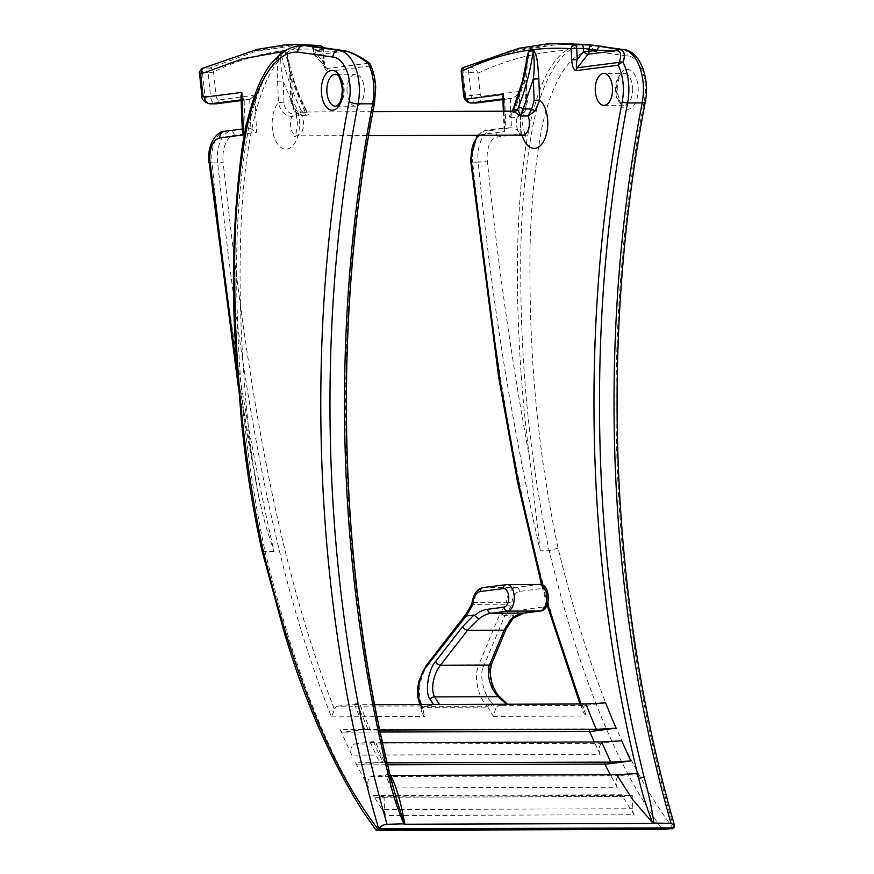 <?xml version="1.0" encoding="UTF-8"?>
<svg xmlns="http://www.w3.org/2000/svg" width="874" height="874" viewBox="0 0 874 874"><rect width="100%" height="100%" fill="white"/><g stroke="black" fill="none" stroke-linecap="round" stroke-linejoin="round"><path stroke-width="0.66" stroke-dasharray="4.37 3.28" d="M370.172 64.228A3.988 2.261 -26.4 0 1 369.953 65.998A35.921 19.457 89.8 0 1 375.033 87.695A35.921 19.457 89.8 0 1 373.963 102.422A895.544 485.125 -90.2 0 0 390.449 779.379L388.427 774.342L385.456 775.063C389.575 783.475 397.517 803.971 402.619 818.064M296.275 116.57A3.988 2.163 -90.2 0 0 296.701 113.871L292.266 113.882C287.218 112.451 284.454 108.573 283.974 102.236L278.456 102.52C280.019 110.823 284.487 115.51 291.84 116.581L296.275 116.57L304.775 112.473L308.009 112.047C310.336 113.554 309.658 114.647 305.976 115.313A3.988 2.163 89.8 0 1 305.332 112.757L291.741 79.873L287.076 56.417L285.186 51.599C289.709 72.061 296.472 91.53 305.496 109.993L301.18 110.55C292.178 92.131 285.405 72.662 280.871 52.156C280.346 61.388 281.1 71.002 283.121 80.987L296.701 113.871C299.127 113.707 300.612 112.593 301.18 110.55A3.988 3.441 -128.2 0 0 304.775 112.473M606.206 764.073A6.653 3.605 89.8 0 1 603.781 761.931L355.51 762.74L368.937 788.009L617.208 787.212A6.653 3.605 89.8 0 1 616.094 782.875A6.653 3.605 89.8 0 1 619.426 775.773L636.698 773.545M619.426 775.773L371.155 776.571A6.653 3.605 -90.2 0 0 367.823 783.672A6.653 3.605 -90.2 0 0 368.937 788.009M591.053 731.352A6.653 3.605 89.8 0 1 588.453 728.84L340.194 729.637L351.785 755.114L600.056 754.317A6.653 3.605 89.8 0 1 599.149 750.373A6.653 3.605 89.8 0 1 602.47 743.271L621.643 740.802M602.47 743.271L354.21 744.08A6.653 3.605 -90.2 0 0 350.878 751.181A6.653 3.605 -90.2 0 0 351.785 755.114M634.109 814.71A6.653 3.605 89.8 0 1 632.776 810.012A6.653 3.605 89.8 0 1 632.787 808.734L632.252 795.46L383.992 796.258L384.527 809.532A6.653 3.605 -90.2 0 0 384.505 810.81A6.653 3.605 -90.2 0 0 385.838 815.508L634.109 814.71L621.567 794.75L373.307 795.559L385.838 815.508M384.527 809.532L632.787 808.734M421.082 704.094L422.033 713.042L424.48 716.56L422.634 707.317A3.988 2.338 -10.8 0 1 420.46 705.733L420.46 705.733A3.988 2.338 -10.8 0 1 420.744 704.51M311.887 45.415C302.688 45.481 295.062 47.425 289.01 51.227C232.866 88.919 231.774 301.978 252.247 458.948L258.988 498.136L265.521 525.252L274.054 551.614C245.55 426.392 224.88 296.843 212.054 162.968L217.648 162.957C239.301 358.996 266.461 554.269 331.464 716.866L334.556 709.557C271.453 549.243 244.261 354.505 223.121 162.171A22.615 12.247 89.8 0 1 234.221 135.23L256.541 132.345L255.044 95.179L219.057 99.833A5.32 2.884 89.8 0 1 216.009 95.506L213.551 71.93C249.385 54.45 285.842 46.988 322.932 49.523L323.38 60.688L324.014 60.535L325.27 66.916L327.051 68.576L315.044 55.029L343.056 51.402L322.364 51.129L313.952 52.211L313.209 49.621L313.318 52.364L315.153 52.484A3.988 1.366 -41.5 0 0 314.323 54.844A3.988 1.366 -41.5 0 0 315.044 55.029A3.988 3.343 82.6 0 1 313.952 52.211L313.318 52.364A3.988 3.988 0 0 0 314.323 54.844L325.784 67.801L322.178 60.426L324.014 60.535L323.566 49.381L322.932 49.523A3.988 3.354 -84.4 0 0 319.971 45.568M422 708.836L425.223 705.941L337.43 706.225A6.653 3.605 -90.2 0 0 334.556 709.557M580.937 703.996L583.45 712.518L586.443 716.046C521.177 552.674 493.93 355.609 472.626 162.127L478.209 162.116C491.035 295.969 511.705 425.518 540.219 550.762L549.156 550.729C575.365 657.958 610.216 758.501 662.361 829.382M580.008 703.996L583.45 712.518M494.444 712.802L495.678 708.596L492.827 703.865A3.988 1.508 -30.9 0 1 487.845 707.11L493.428 716.341L494.444 712.802M500.004 697.146A3.988 2.513 -47 0 1 500.518 699.167L506.363 704.608L497.907 705.7L495.678 708.596M582.827 708.748A6.653 3.605 89.8 0 1 585.7 705.416L497.907 705.7M421.65 711.797L420.263 705.078A3.988 3.015 -28.9 0 0 422.513 706.411L422.634 707.317L487.845 707.11L486.971 706.203A3.988 2.393 -44.3 0 0 491.45 702.041C483.988 695.966 479.018 674.225 483.409 666.873A3.988 2.775 22.7 0 0 478.723 664.819C476.275 670.686 475.871 677.874 477.51 686.385C479.313 694.644 482.47 701.243 486.971 706.203L422.513 706.411C419.793 701.451 418.897 694.841 419.837 686.571C421.006 678.049 423.715 670.85 427.943 664.983A3.988 2.163 37.7 0 0 426.239 665.496M347.011 91.311A15.961 8.653 89.8 0 1 355.576 74.235A15.961 8.653 89.8 0 1 364.261 89.082A15.961 8.653 89.8 0 1 355.685 106.169A15.961 8.653 89.8 0 1 347.011 91.311M542.404 585.099L547.583 603.912M605.606 702.849L585.7 705.416M600.056 754.317L594.287 741.993M589.557 731.374L588.453 728.84M617.208 787.212L610.369 774.735M604.863 764.095L603.781 761.931M274.054 551.614L265.106 551.647L261.938 550.533M208.973 162.411A6.653 1.071 -6.2 0 0 212.054 162.968A26.613 14.41 89.8 0 1 211.814 159.669A26.613 14.41 89.8 0 1 225.121 131.275L245.277 128.675L244.108 99.472L250.062 99.428L241.104 100.586L249.691 99.45L255.044 95.179M242.251 129.024L250.871 128.653L256.541 132.345M470.769 161.788A3.988 0.645 -6.2 0 0 472.626 162.127A26.613 14.41 89.8 0 1 472.375 158.828A26.613 14.41 89.8 0 1 485.682 130.434L505.849 127.833L504.669 98.631L510.864 98.576L502.878 99.603L510.263 98.609C513.846 98.15 516.818 95.779 519.178 91.497L481.749 96.326A2.666 1.442 89.8 0 1 480.23 94.163L478.034 73.132C507.018 59.64 536.45 52.047 566.352 50.331C572.099 46.53 576.25 44.596 578.785 44.552L578.774 44.552M503.348 111.216L504.09 129.527L505.5 127.855L511.432 127.812C515.048 128.194 518.206 130.248 520.882 133.962L519.178 91.497M374.651 704.663L360.044 704.706A898.21 486.567 -90.2 0 0 370.347 730.063L379.797 730.03M382.539 742.681L375.776 742.703A898.21 486.567 -90.2 0 0 384.866 762.871L387.171 762.86M439.469 704.455L425.223 705.941M337.43 706.225L357.335 703.646L354.483 704.324L364.873 729.681L367.845 728.982A884.903 479.356 89.8 0 1 357.335 703.646C352.746 704.269 353.642 704.63 360.044 704.706M371.155 776.571L388.427 774.342C383.73 774.987 384.516 775.347 390.798 775.446M355.51 762.74A6.653 3.605 -90.2 0 0 358.187 764.892A6.653 3.605 -90.2 0 0 358.427 764.881L382.648 761.746A884.903 479.356 89.8 0 1 373.373 741.6L370.336 742.321L379.491 762.489L382.648 761.746C377.754 762.401 378.486 762.773 384.866 762.871M354.21 744.08L373.373 741.6C368.588 742.245 369.396 742.605 375.776 742.703M340.194 729.637A6.653 3.605 -90.2 0 0 343.034 732.161A6.653 3.605 -90.2 0 0 343.274 732.15L367.845 728.982C363.125 729.615 363.966 729.976 370.347 730.063M280.729 51.173C277.648 59.858 276.599 69.887 277.604 81.271L278.456 102.52A25.28 13.689 -90.2 0 0 272.164 125.659A25.28 13.689 -90.2 0 0 286.836 149.115A25.28 13.689 -90.2 0 0 299.476 122.131A25.28 13.689 -90.2 0 0 291.403 100.849L290.55 79.6C289.655 69.887 289.797 56.723 285.044 50.616L280.729 51.173A3.988 3.343 -97.4 0 0 280.871 52.156L285.186 51.599A3.988 3.343 -97.4 0 1 285.044 50.616M514.24 111.402L510.919 111.828C509.083 113.085 508.755 114.942 509.913 117.411L514.972 110.091L524.673 80.211L527.525 56.078L526.509 80.321L524.673 80.211L525.525 101.45L523.078 110.069L517.2 117.389L525.023 111.337L526.727 101.723L527.361 101.57L525.525 101.45M673.439 828.508C620.092 758.403 584.52 656.44 558.049 548.053C539.509 460.522 530.147 369.724 529.972 275.66C529.316 228.901 532.681 182.939 540.088 137.764C547.168 94.305 566.024 50.015 593.02 51.151L628.056 56.089A33.256 18.015 89.8 0 1 644.346 100.641A898.21 486.567 -90.2 0 0 617.339 468.923A898.21 486.567 -90.2 0 0 673.93 827.973M506.363 704.608C508.067 704.378 508.122 704.247 506.516 704.236C508.122 704.247 508.067 704.378 506.363 704.608M483.409 666.873L504.779 615.711L513.071 614.925L505.86 626.308L491.275 661.203C486.414 669.145 492.302 693.311 500.518 699.167M505.27 615.93L510.471 607.201A7.986 4.326 89.8 0 0 511.749 603.3A15.961 8.653 89.8 0 1 519.484 591.414L542.481 588.442A9.308 5.047 89.8 0 1 547.889 597.084A9.308 5.047 89.8 0 1 543.235 607.026L526.847 609.134A70.51 38.194 -90.2 0 0 513.792 615.23L513.071 614.925M373.307 795.559A6.653 3.605 -90.2 0 0 375.754 797.306A6.653 3.605 -90.2 0 0 375.995 797.296L383.992 796.258M375.995 797.296L624.265 796.498L632.252 795.46M624.265 796.498A6.653 3.605 89.8 0 1 624.025 796.509A6.653 3.605 89.8 0 1 621.567 794.75M390.962 778.428L390.449 779.379L402.608 818.042M540.219 550.762L529.589 458.052C511.629 360.82 497.546 261.741 487.331 160.805A19.96 10.816 89.8 0 1 497.131 137.032L520.882 133.962M566.352 50.331C510.208 88.023 509.116 301.082 529.589 458.052M237.335 373.526L252.247 458.948M558.049 548.053L549.156 550.729C530.179 461.286 520.718 368.413 520.773 272.142C520.216 224.268 523.908 177.4 531.862 131.537C539.564 86.974 559.71 43.416 587.361 44.519A6.653 5.594 88.3 0 1 587.536 44.53M622.681 49.468C626.068 49.851 627.86 52.058 628.056 56.089M588.038 44.552A6.653 5.583 -84.7 0 1 593.02 51.151A6.653 5.594 88.3 0 0 587.634 44.53M562.583 43.711L515.136 50.921L470.288 67.2A3.988 2.163 89.8 0 0 468.639 71.832L471.097 95.419L465.514 95.441L463.045 71.854L478.034 73.132C476.516 69.614 473.937 67.637 470.288 67.2L464.706 67.211L509.564 50.932L555.034 43.722M244.709 128.707L242.349 131.504M241.071 99.865L244.108 99.472L240.929 96.238M199.523 73.307L202.473 72.695A3.988 2.163 89.8 0 1 202.44 72.236A3.988 2.163 89.8 0 1 204.134 68.052L202.495 68.358M292.593 101.122L290.769 101.002L289.917 79.752L291.741 79.873L292.593 101.122C293.063 107.426 295.827 111.315 300.896 112.768L305.332 112.757L306.774 111.304C298.995 95.113 297.892 91.737 294.713 82.943L287.065 56.417C286.923 54.407 289.906 70.739 289.917 79.752L290.55 79.6M305.976 115.313L301.541 115.335L294.385 111.413L291.403 100.849L290.769 101.002L294.385 111.413C295.631 112.451 296.625 116.187 297.368 122.633C296.767 131.242 295.696 135.929 294.145 136.705L297.04 135.831A11.974 6.489 89.8 0 1 290.539 124.698A11.974 6.489 89.8 0 1 291.84 116.581A3.988 2.163 -90.2 0 0 292.266 113.882M341.92 50.375L344.039 51.533C350.452 52.123 358.733 56.002 368.861 63.179L368.926 62.764M512.59 111.184A3.988 2.851 -117.4 0 1 512.044 111.599L512.044 111.599A3.988 2.851 -117.4 0 1 510.919 111.828M522.947 135.099A11.974 6.489 -90.2 0 1 516.436 123.966A11.974 6.489 -90.2 0 1 517.2 117.389L509.913 117.411L513.257 109.906M524.258 112.495A3.988 1.617 -144.5 0 0 523.078 110.069L514.972 110.091A3.988 1.202 21.7 0 1 513.42 108.343M522.062 135.109A25.28 13.689 89.8 0 1 520.434 124.851A25.28 13.689 89.8 0 1 526.727 101.723L525.875 80.474L526.509 80.321L527.361 101.57L525.023 111.337C523.056 115.521 522.226 119.858 522.543 124.359L524.892 134.541M283.974 102.236L283.121 80.987L277.604 81.271M305.496 109.993L307.309 111.97A3.988 2.983 -74.3 0 1 305.496 109.993M308.009 112.047A3.988 2.983 -74.3 0 1 307.309 111.97L372.914 111.643M341.658 50.342A3.988 2.961 -82.5 0 1 343.056 51.402L344.039 51.533M319.567 47.185A3.988 3.343 -82 0 1 322.364 51.129L313.864 50.036L315.022 49.283L315.153 52.484L322.178 60.426L321.73 49.261L315.022 49.283A3.988 2.163 89.8 0 0 314.236 46.475M311.297 46.136A3.988 3.343 -83.5 0 1 313.864 50.036M300.066 44.541L254.574 51.763L209.727 68.041A3.988 3.277 -111.8 0 1 213.551 71.93A3.988 0.612 174 0 1 208.067 72.673L210.536 96.26L204.942 96.282L202.473 72.695L208.067 72.673A3.988 2.163 89.8 0 1 208.034 72.214A3.988 2.163 89.8 0 1 209.727 68.041L204.134 68.052L248.981 51.774L294.472 44.563M419.968 704.52L420.263 705.078A3.988 3.015 -28.9 0 1 420.044 704.52M504.779 615.711L500.168 613.472L478.723 664.819L427.943 664.983L467.732 613.581L465.886 614.28M491.723 663.65A3.988 2.775 22.7 0 0 491.275 661.203M513.792 615.23L513.038 618.268M504.09 129.527L504.801 131.548L482.492 134.421A22.615 12.247 -90.2 0 0 479.979 135.241M502.856 98.86L504.669 98.631L502.769 96.686M463.69 67.407A3.988 3.277 -111.8 0 1 464.706 67.211A3.988 2.163 89.8 0 0 463.045 71.854A3.988 0.612 -6 0 1 461.199 71.526M355.685 106.169L335.55 106.235A15.961 8.653 -90.2 0 0 344.127 89.148A15.961 8.653 -90.2 0 0 335.452 74.301L355.576 74.235M632.656 88.219A15.961 8.653 89.8 0 1 624.08 105.295A15.961 8.653 89.8 0 1 615.405 90.448A15.961 8.653 89.8 0 1 623.97 73.372A15.961 8.653 89.8 0 1 632.656 88.219M616.596 90.71A19.96 10.816 -90.2 0 0 628.177 109.228A19.96 10.816 -90.2 0 0 638.162 87.924A19.96 10.816 -90.2 0 0 626.582 69.417A19.96 10.816 -90.2 0 0 616.596 90.71M510.263 98.609L511.432 127.812L485.682 130.434A3.988 3.343 82.6 0 0 485.332 130.455A3.988 3.343 82.6 0 0 482.492 134.421M300.896 112.768A3.988 2.163 89.8 0 0 301.541 115.335A11.974 6.489 89.8 0 1 303.475 123.026A11.974 6.489 89.8 0 1 297.04 135.831L368.62 135.601M249.691 99.45L250.871 128.653L225.121 131.275A6.653 5.583 82.6 0 0 224.531 131.308M645.285 101.919A6.653 1.912 11 0 0 644.346 100.641M497.131 137.032A6.653 5.583 82.6 0 0 491.275 130.412A26.613 14.41 -90.2 0 0 477.969 158.817A26.613 14.41 -90.2 0 0 478.209 162.116A6.653 1.071 -6.2 0 0 487.331 160.805M234.221 135.23A3.988 3.343 82.6 0 0 230.714 131.253A26.613 14.41 -90.2 0 0 217.397 159.658A26.613 14.41 -90.2 0 0 217.648 162.957A3.988 0.645 -6.2 0 0 223.121 162.171M503.992 111.216L504.801 131.548M493.428 716.341L586.443 716.046M331.464 716.866L424.48 716.56M378.311 830.3C326.253 759.626 291.293 658.821 265.106 551.647C246.064 461.691 236.603 368.697 236.723 272.699C236.177 224.629 239.902 177.717 247.921 131.941C255.678 87.356 275.856 44.345 303.311 45.437L303.409 45.437M216.009 95.506A3.988 0.623 174 0 1 210.536 96.26A9.308 5.047 -90.2 0 0 215.179 103.82M209.924 103.864A9.308 5.047 89.8 0 1 204.942 96.282A6.653 1.027 174 0 1 201.861 95.736M470.496 103.023A9.308 5.047 89.8 0 1 465.514 95.441A3.988 0.623 -6 0 1 463.668 95.113M480.23 94.163A6.653 1.027 174 0 1 471.097 95.419A9.308 5.047 -90.2 0 0 475.74 102.979M328.143 71.395L369.953 65.998A3.988 3.343 -97.4 0 0 368.861 63.179L327.051 68.576A3.988 3.343 -97.4 0 1 328.143 71.395C325.51 71.013 323.926 67.44 323.38 60.688M467.732 613.581L473.227 604.349L505.664 604.251L500.168 613.472M519.484 591.414A3.988 3.343 82.6 0 0 515.966 587.437A19.96 10.816 -90.2 0 0 506.297 602.295L473.872 602.404A19.96 10.816 89.8 0 1 483.541 587.546L506.538 584.575L538.974 584.477L515.966 587.437L483.541 587.546M539.455 584.444A13.307 7.21 -90.2 0 0 538.974 584.477A3.988 3.343 82.6 0 1 542.481 588.442M491.45 702.041L492.827 703.865M358.427 764.881L387.63 764.783L358.187 764.892M343.274 732.15L380.223 732.03L343.034 732.161M477.018 102.946A6.653 5.583 82.6 0 0 481.749 96.326M374.52 103.198A3.988 1.147 11 0 0 373.963 102.422M321.413 47.447A3.988 2.163 89.8 0 1 321.73 49.261L323.566 49.381A3.988 3.988 0 0 0 323.118 47.688M216.555 103.733A3.988 3.343 82.6 0 0 219.057 99.833M472.004 602.863A3.988 0.852 -172.1 0 1 473.872 602.404A3.988 2.163 -90.2 0 1 473.227 604.349A3.988 2.491 30.8 0 0 471.261 605.267M510.471 607.201A3.988 2.491 30.8 0 0 505.664 604.251A3.988 2.163 -90.2 0 0 506.297 602.295A3.988 0.852 7.9 0 1 511.749 603.3M543.235 607.026A3.988 3.343 -97.4 0 1 540.383 610.992M526.847 609.134A3.988 3.343 -97.4 0 1 524.345 613.045M506.308 628.756A3.988 2.775 22.7 0 0 505.86 626.308M603.945 105.361L624.08 105.295C623.665 103.678 620.365 109.37 617.23 90.568C617.656 76.519 621.458 75.273 621.917 74.366L623.97 73.372L603.847 73.427M477.138 135.251L485.332 130.455L505.5 127.855M258.988 498.136L238.351 387.062M624.025 796.509L375.754 797.306M513.246 111.195L511.836 111.774L512.142 111.195M342.247 50.397L341.319 50.277M310.368 45.994C311.297 45.972 312.237 47.185 313.209 49.621M547.135 605.103L541.541 584.761"/><path stroke-width="1.31" d="M616.705 774.714L390.798 775.446C398.948 792.663 401.461 807.128 404.837 823.811L387.04 824.302C383.489 824.597 380.725 826.105 378.759 828.825L673.996 827.875L674.477 825.264L671.09 823.384L652.802 823.002L632.47 799.339L616.705 774.714L636.698 773.545L638.708 778.581L644.029 776.91C648.541 792.838 651.862 808.352 654.003 823.439L404.127 824.248C397.539 809.171 392.513 793.658 389.05 777.729A891.556 482.961 89.8 0 1 345.831 469.349A891.556 482.961 89.8 0 1 372.641 103.788A39.909 21.621 -90.2 0 0 373.843 87.422A39.909 21.621 -90.2 0 0 368.194 63.31A3.988 2.261 -26.4 0 1 370.172 64.228A3.988 3.988 0 0 0 368.926 62.764L368.194 63.31C357.684 55.357 348.934 51.042 341.92 50.375L340.98 50.255A3.988 2.961 -82.5 0 1 341.319 50.277A3.988 2.961 -82.5 0 1 341.658 50.342M525.809 69.013L526.454 58.919L528.999 50.375L533.315 49.818C538.034 55.794 537.925 69.101 538.81 78.802L539.662 100.051L535.019 111.107L528.093 115.98L531.698 108.955L534.156 100.335L533.304 79.097L520.817 116.002L513.246 111.184L372.914 111.643M332.819 57.039L297.794 52.112C270.721 50.911 251.767 95.681 244.775 139.185C237.411 184.272 234.068 230.255 234.735 277.145C234.931 371.046 244.294 461.669 262.812 549.014C288.966 656.538 324.964 759.615 378.202 829.459A3.321 1.803 -90.2 0 0 378.704 828.923A898.21 486.567 89.8 0 1 349.119 101.592A33.256 18.015 -90.2 0 0 350.113 87.957A33.256 18.015 -90.2 0 0 332.819 57.039C333.289 53.008 335.223 50.79 338.631 50.386A39.909 21.621 89.8 0 1 359.301 87.476A39.909 21.621 89.8 0 1 358.1 103.842A891.556 482.961 -90.2 0 0 331.29 469.404A891.556 482.961 -90.2 0 0 387.04 824.302M433.428 704.477L430.172 699.386C424.567 693.53 428.096 669.331 435.711 661.389A3.988 2.163 37.7 0 0 440.474 665.234C437.033 669.637 434.651 675.034 433.329 681.425C432.149 688.046 432.575 693.202 434.629 696.906L439.469 704.455L374.651 704.663M379.797 730.03L596.254 729.331A898.21 486.567 89.8 0 1 585.941 703.985L506.516 704.236L498.431 696.698C494.487 693.006 491.57 687.849 489.659 681.25C487.998 674.859 487.943 669.473 489.506 665.07A3.988 2.775 22.7 0 0 491.723 663.65L506.308 628.756L513.114 618.191L511.257 618.934A66.522 36.031 89.8 0 1 523.657 613.133L491.221 613.231A66.522 36.031 -90.2 0 0 478.832 619.043L467.524 630.285L440.474 665.234L489.506 665.07L504.079 630.176L511.257 618.934M595.27 90.514A15.961 8.653 89.8 0 1 603.847 73.427A15.961 8.653 89.8 0 1 612.521 88.285A15.961 8.653 89.8 0 1 603.945 105.361A15.961 8.653 89.8 0 1 595.27 90.514M619.426 49.479L619.404 49.479C624.244 50.157 625.5 54.494 623.162 62.491A3.988 3.114 -158.5 0 0 619.087 62.371C621.829 55.149 621.064 51.249 616.793 50.659L588.191 54.144A3.988 1.693 38.7 0 1 583.548 51.61L583.417 48.42L588.967 49.152L589.054 51.326L597.466 50.233L616.203 50.528A3.988 3.638 -77.6 0 1 618.868 49.359L588.038 44.552A6.653 6.653 0 0 0 587.415 44.519A6.653 3.605 -90.2 0 0 587.361 44.519L578.785 44.552M479.979 135.241A22.615 12.247 -90.2 0 0 471.173 158.565A22.615 12.247 -90.2 0 0 471.381 161.373L499.404 377.502L518.413 482.71L542.404 585.099M547.583 603.912L580.937 703.996M591.545 731.352A6.653 3.605 89.8 0 1 591.294 731.363L380.223 732.041L591.545 731.352L616.104 728.173L596.254 729.331M594.287 741.993L589.557 731.374M606.698 764.073A6.653 3.605 89.8 0 1 606.447 764.095L387.63 764.794L606.698 764.073L630.919 760.948L610.762 762.139A898.21 486.567 89.8 0 1 601.673 741.971L382.539 742.681M610.369 774.735L604.863 764.095M618.868 49.359L600.984 46.246A3.988 3.343 -82 0 0 597.466 50.233L588.967 49.152A3.988 3.343 -83.5 0 1 592.452 45.153L581.363 44.705A3.988 2.163 -90.2 0 1 583.417 48.42L576.709 48.441L577.157 59.596L583.548 51.61L589.054 51.326A3.988 3.343 82.6 0 1 588.191 54.144L577.277 67.768C576.108 67.407 576.064 64.676 577.157 59.596L571.651 59.891L571.203 48.726C534.112 46.18 497.656 53.653 461.811 71.122A3.988 3.277 -111.8 0 1 463.69 67.407L463.69 67.407A3.988 3.988 0 0 0 461.199 71.526A3.988 0.612 -6 0 1 461.811 71.122L464.28 94.709A5.32 2.884 -90.2 0 0 467.317 99.024L503.315 94.381L503.992 111.216M673.996 827.875L673.93 827.973A3.321 1.803 89.8 0 1 673.439 828.508L662.361 829.382L378.311 830.3C375.416 830.224 375.219 830.016 377.71 829.677C375.219 830.016 375.416 830.224 378.311 830.3M323.118 47.688A3.988 3.988 0 0 0 319.971 45.568L319.971 45.568A3.988 3.354 -84.4 0 0 319.687 45.557L312.968 45.579C309.156 45.612 308.369 45.765 310.631 46.06A3.988 3.343 -83.5 0 1 310.969 46.082L310.969 46.082A3.988 3.343 -83.5 0 1 311.297 46.136M312.018 45.415L303.354 45.437A6.653 3.605 89.8 0 1 303.354 45.437A6.653 5.594 88.3 0 0 303.202 45.437A6.653 5.594 88.3 0 0 303.18 45.437A6.653 5.594 88.3 0 0 297.794 52.112A6.653 5.583 -84.7 0 1 303.54 45.448L338.631 50.386L342.247 50.397L319.567 47.185A3.988 3.343 -82 0 0 319.163 47.152L340.98 50.255M506.516 704.236L439.469 704.455M387.171 762.86L610.762 762.139M585.941 703.985L605.606 702.849A884.903 479.356 -90.2 0 0 616.104 728.173M465.94 614.214L471.261 605.267A3.988 2.491 30.8 0 0 471.337 607.321L466.126 616.05L473.927 615.045L478.832 619.043M466.126 616.05L426.097 667.059C419.138 674.411 415.653 696.196 420.46 702.27A3.988 3.015 -28.9 0 0 420.044 704.52M390.219 775.446L390.798 775.446M601.673 741.971L621.643 740.802A884.903 479.356 -90.2 0 0 630.919 760.948M349.119 101.592A6.653 1.912 11 0 0 358.1 103.842L372.641 103.788A3.988 1.147 11 0 0 374.52 103.198C331.923 320.376 337.965 568.461 390.962 778.428L390.962 778.428C394.578 792.794 398.457 806.003 402.608 818.042L404.837 823.811M652.802 823.002C647.121 809.149 642.423 794.346 638.708 778.581A895.544 485.125 89.8 0 1 595.292 468.814A895.544 485.125 89.8 0 1 622.222 101.624A3.988 1.147 11 0 0 627.619 102.968A891.556 482.961 -90.2 0 0 600.809 468.53A891.556 482.961 -90.2 0 0 644.029 776.91M284.192 51.326L242.153 58.908L200.692 74.028L199.523 73.307L201.861 95.736C201.479 99.461 204.155 102.171 209.924 103.864A9.308 5.047 89.8 0 0 210.273 103.842L215.856 103.82L241.104 100.565L216.217 103.798A3.988 3.343 82.6 0 0 216.555 103.733M238.351 387.062L208.755 159.472C207.509 144.144 217.265 130.827 224.531 131.308A6.653 5.583 82.6 0 0 219.789 137.928A19.96 10.816 -90.2 0 0 209.815 159.232A19.96 10.816 -90.2 0 0 210 161.701L237.335 373.526M671.09 823.384A891.556 482.961 89.8 0 1 615.34 468.486A891.556 482.961 89.8 0 1 642.15 102.924A39.909 21.621 -90.2 0 0 643.351 86.559A39.909 21.621 -90.2 0 0 622.681 49.468L587.601 44.53A6.653 5.583 -84.7 0 1 588.038 44.552M672.882 828.727L378.202 829.459M376.006 830.125L362.349 810.58C330.252 759.473 304.097 699.681 283.908 631.192L261.938 550.533L262.812 549.014M303.409 45.437L312.488 45.415L294.472 44.563L284.858 44.891L257.142 49.414L202.506 68.358L200.692 74.028L202.888 95.058A2.666 1.442 -90.2 0 0 204.407 97.222L241.836 92.393L240.929 96.238L242.349 131.504L243.551 134.858L219.789 137.928M311.887 45.415L303.54 45.448A6.653 3.605 89.8 0 0 303.354 45.437A6.653 6.653 0 0 0 303.202 45.437M511.836 111.774L513.42 108.343A3.988 1.202 21.7 0 1 514.076 107.983L513.257 109.906L517.681 109.337L518.391 107.426A3.988 1.202 21.7 0 1 523.592 108.977L531.698 108.955A3.988 1.617 35.5 0 0 535.019 111.107M513.257 109.906A3.988 2.851 -117.4 0 1 512.59 111.184M524.892 134.541L525.842 135.951L522.947 135.099A11.974 6.489 -90.2 0 0 529.371 122.294A11.974 6.489 -90.2 0 0 528.093 115.98L520.817 116.002L517.681 109.337A3.988 3.551 -65.7 0 1 514.24 111.402M527.492 56.253L528.934 51.348C526.159 71.133 521.21 90.011 514.076 107.983M518.391 107.426C525.514 89.487 530.463 70.608 533.249 50.79C534.495 59.585 534.517 69.013 533.304 79.097L538.81 78.802M522.062 135.109A25.28 13.689 89.8 0 0 537.958 147.367A25.28 13.689 89.8 0 0 547.747 121.333A25.28 13.689 89.8 0 0 539.662 100.051L534.156 100.335M389.05 777.729L390.449 779.379M430.172 699.386A3.988 3.103 -32.7 0 1 434.629 696.906L498.431 696.698A3.988 2.513 -47 0 1 500.004 697.146L500.004 697.146C495.197 693.006 491.68 682.9 491.516 681.141C490.849 675.821 488.97 674.706 491.723 663.65M420.263 705.078C415.521 693.016 417.772 688.428 419.138 680.485L426.239 665.496A3.988 2.163 37.7 0 0 426.097 667.059M465.842 614.356L465.744 615.831M619.404 49.479L616.793 50.659M622.222 101.624A35.921 19.457 -90.2 0 0 618.224 65.189A3.988 2.261 -26.4 0 1 623.162 62.491A39.909 21.621 89.8 0 1 628.81 86.602A39.909 21.621 89.8 0 1 627.619 102.968L642.15 102.924A6.653 1.912 11 0 0 645.285 101.919C650.169 78.409 640.052 50.364 623.096 49.49M503.348 111.216L502.769 96.686L503.315 94.381M562.583 43.711L587.415 44.519A6.653 3.605 -90.2 0 1 587.601 44.53L555.045 43.722L574.655 44.727A3.988 2.163 -90.2 0 1 576.709 48.441L571.203 48.726A3.988 3.354 -84.4 0 1 574.655 44.727L581.363 44.705M326.876 91.377A15.961 8.653 -90.2 0 0 335.55 106.235L337.615 105.23C338.074 104.323 341.876 103.077 342.291 89.028C339.167 70.226 335.867 75.918 335.452 74.301A15.961 8.653 -90.2 0 0 326.876 91.377M342.925 88.886A19.96 10.816 89.8 0 1 332.95 110.179A19.96 10.816 89.8 0 1 321.37 91.672A19.96 10.816 89.8 0 1 331.344 70.368A19.96 10.816 89.8 0 1 342.925 88.886M508.744 597.204A9.308 5.047 -90.2 0 0 503.348 588.573A3.988 3.343 -97.4 0 1 506.188 584.597A3.988 3.343 -97.4 0 1 506.538 584.575A13.307 7.21 89.8 0 1 507.029 584.542A13.307 7.21 89.8 0 1 514.262 596.92A13.307 7.21 89.8 0 1 507.608 611.123L491.221 613.231A3.988 3.343 82.6 0 1 487.703 609.265L504.09 607.146A9.308 5.047 -90.2 0 0 508.744 597.204M618.224 65.189L576.414 70.586A3.988 3.343 -97.4 0 1 577.277 67.768L619.087 62.371A3.988 3.343 -97.4 0 0 618.224 65.189M571.651 59.891C572.197 66.642 573.781 70.215 576.414 70.586M592.452 45.153L600.984 46.246M321.413 47.447A3.988 2.163 89.8 0 0 319.687 45.557L294.472 44.563M319.163 47.152L310.631 46.06M241.071 99.865L210.273 103.842A6.653 5.583 -97.4 0 1 204.407 97.222M215.179 103.82A9.308 5.047 -90.2 0 0 215.517 103.842A9.308 5.047 -90.2 0 0 215.856 103.82A3.988 3.343 82.6 0 0 216.217 103.798L209.924 103.864M502.856 98.86L470.835 103.001L476.428 102.979L502.878 99.57L476.09 103.001A9.308 5.047 -90.2 0 0 476.428 102.979A6.653 5.583 82.6 0 0 477.018 102.946M467.317 99.024A3.988 3.343 -97.4 0 0 470.835 103.001A9.308 5.047 89.8 0 1 470.496 103.023L476.09 103.001A9.308 5.047 -90.2 0 1 475.74 102.979M524.345 613.045A3.988 3.343 -97.4 0 1 524.007 613.111A3.988 3.343 -97.4 0 1 523.657 613.133L540.034 611.013L507.608 611.123A3.988 3.343 82.6 0 1 504.09 607.146M539.455 584.444C550.686 582.663 551.341 610.729 540.383 610.992A3.988 3.343 -97.4 0 1 540.034 611.013A13.307 7.21 -90.2 0 0 546.709 597.27A13.307 7.21 -90.2 0 0 539.455 584.444L507.029 584.542L483.191 587.568A3.988 3.343 -97.4 0 1 483.541 587.546M506.308 628.756A3.988 2.775 22.7 0 1 504.079 630.176L467.524 630.285A3.988 2.163 37.7 0 1 462.761 626.45L473.927 615.045M471.337 607.321A7.986 4.326 -90.2 0 0 472.605 603.421A3.988 0.852 -172.1 0 1 472.004 602.863L471.261 605.267M474.648 615.351A70.51 38.194 89.8 0 1 487.703 609.265M503.348 588.573L480.339 591.534A15.961 8.653 -90.2 0 0 472.605 603.421M435.711 661.389L462.761 626.45M421.082 704.094L420.46 702.27M241.836 92.393L243.551 134.858M208.973 162.411A6.653 1.071 -6.2 0 1 210 161.701M202.888 95.058A6.653 1.027 174 0 0 201.861 95.736M533.315 49.818A3.988 3.343 -97.4 0 1 533.249 50.79L528.934 51.348A3.988 3.343 -97.4 0 0 528.999 50.375M312.968 45.579A3.988 2.163 89.8 0 1 314.236 46.475M480.339 591.534A3.988 3.343 -97.4 0 1 483.191 587.568C477.335 588.661 473.61 593.763 472.004 602.863M541.541 584.761L517.725 482.841L498.726 377.557L470.769 161.788A3.988 0.645 -6.2 0 1 471.381 161.373M470.496 103.023C466.257 102.225 463.985 99.581 463.668 95.113A3.988 0.623 -6 0 1 464.28 94.709M470.769 161.788L470.54 158.718L477.138 135.251M374.52 103.198L375.667 87.542C375.274 78.726 373.449 70.947 370.172 64.228M674.477 825.264C642.314 713.577 623.621 594.713 618.399 468.683C613.504 342.837 622.463 220.587 645.285 101.919M522.947 135.099L368.62 135.601M261.938 550.533C252.542 508.242 245.67 464.618 241.322 419.64L235.871 350.507C231.107 281.548 233.271 213.529 242.338 146.471C245.375 126.785 250.008 108.409 256.213 91.355C260.332 80.255 265.488 70.728 271.683 62.786L281.057 53.5C286.464 49.971 289.392 46.792 303.18 45.437M224.531 131.308L242.251 129.024M513.42 108.343L522.27 81.741L527.525 56.067M368.926 62.764C358.569 55.313 349.633 51.184 342.105 50.375M319.567 47.185L310.576 46.06M199.523 73.307C198.901 73.088 199.512 71.646 201.359 69.002L202.495 68.358M319.971 45.568L300.066 44.541M426.239 665.496L465.886 614.28M507.608 704.236L500.004 697.146M512.972 618.322L524.007 613.111L540.383 610.992M580.008 703.996L547.135 605.103M555.034 43.722L546.567 43.984L519.353 48.223L463.69 67.407M463.668 95.113L461.199 71.526"/></g></svg>
